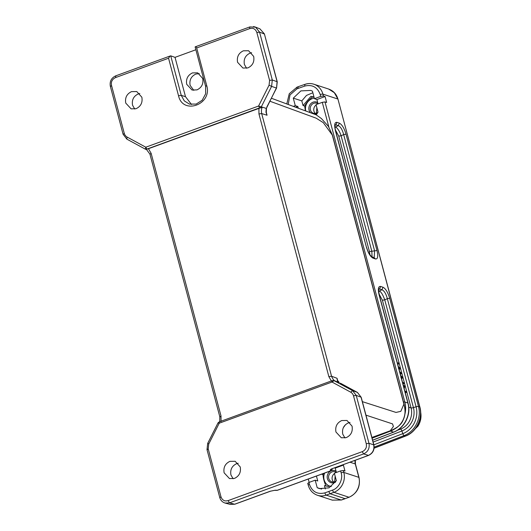 <?xml version="1.0" encoding="UTF-8"?>
<svg xmlns="http://www.w3.org/2000/svg" width="531" height="531" viewBox="0 0 531 531"><rect width="100%" height="100%" fill="white"/><g stroke="black" fill="none" stroke-linecap="round" stroke-linejoin="round"><path stroke-width="0.8" d="M397.732 364.346L398.555 363.994L398.243 362.832L397.447 363.284M398.569 367.492L399.352 368.215L398.841 368.527M399.956 372.709L401.17 373.844L400.872 372.702L399.677 371.66M399.113 369.543L399.896 369.045L399.531 367.678L398.31 366.523M398.243 362.832L397.407 363.138M401.17 373.844L400.341 374.149M399.352 368.209L398.423 368.547M400.951 376.446L401.808 377.289L401.303 377.767M401.602 378.902L402.286 378.026L401.96 376.804L400.659 375.344M401.808 377.289L400.878 377.627M402.81 383.428L403.812 383.76L403.514 382.625L402.505 382.3M403.812 383.76L402.976 384.066M404.171 388.546L404.649 386.907L404.343 385.745L403.334 385.42M403.626 386.502L404.005 386.628L403.825 387.245M405.133 392.163L406.135 392.489L405.843 391.407L404.841 391.075M406.135 392.489L405.299 392.794M335.141 476.134L334.663 481.763M316.834 107.667L316.396 113.176A5.27 4.792 -71.9 0 0 317.989 112.233M324.62 473.068A10.016 9.107 -71.9 0 0 331.311 486.509M323.724 473.393L323.054 474.555A12.127 11.025 108.1 0 0 323.021 474.721C323.2 478.199 324.195 481.942 326.007 485.945A12.127 11.025 108.1 0 0 326.041 485.984M328.729 486.555L324.448 485.646L325.337 488.985M336.335 472.464A5.27 4.792 -71.9 0 0 335.048 471.787A5.27 4.792 -71.9 0 0 332.094 471.853A5.27 4.792 -71.9 0 0 328.576 476.911A5.27 4.792 -71.9 0 0 331.775 481.809A5.27 4.792 -71.9 0 0 334.729 481.736A5.27 4.792 -71.9 0 0 336.315 480.801M335.512 482.155A6.326 5.755 108.1 0 1 334.576 482.593A6.326 5.755 108.1 0 1 327.401 478.703A6.326 5.755 108.1 0 1 331.417 470.731A6.326 5.755 108.1 0 1 336.043 471.143M123.272 134.383L124.294 133.427L111.55 85.544C111.211 83.301 111.384 81.708 112.061 80.772C112.711 79.418 113.88 78.356 115.566 77.579L168.546 58.237L178.535 95.766C182.81 115.333 212.652 104.441 206.685 85.498L196.696 47.963L249.683 28.628C251.78 28.136 253.247 28.229 254.083 28.913C255.298 29.544 256.221 30.745 256.851 32.517L269.589 80.4L269.071 85.192L271.593 86.38L261.305 106.85L266.21 108.37L265.971 112.3L267.053 115.234L266.104 112.081M276.578 88.027L277.255 81.761L272.297 79.995L269.589 80.4M196.696 47.963C196.191 46.741 195.667 46.403 195.129 46.947L195.415 46.761M191.518 104.507L185.498 96.688L181.244 95.354L170.736 55.848L170.053 56.02L168.546 58.237M337.557 380.681L337.046 378.284L337.304 380.382L339.15 382.493L334.145 380.621L332.014 382.041L350.759 392.21C352.099 393.013 353.015 394.214 353.513 395.807L356.208 395.396L361.06 397.195L373.724 444.786C374.521 449.73 372.742 453.275 368.368 455.412L331.583 468.9M207.19 449.79L208.212 448.834L208.736 444.042L219.223 423.2L218.181 422.935M350.759 392.21L352.544 390.604L356.228 395.403L368.965 443.285C369.828 448.257 368.043 451.801 363.616 453.912L362.242 451.662L228.124 500.607C226.02 501.098 224.553 501.005 223.717 500.321C222.502 499.691 221.58 498.49 220.956 496.717L208.212 448.834M145.348 149.178L146.516 149.244L259.666 107.833L258.577 106.034L261.305 106.85L260.363 107.7L260.854 107.873M196.981 89.885C201.7 87.602 203.612 83.798 202.723 78.475L197.678 72.84L192.461 72.906C187.742 75.183 185.823 78.986 186.72 84.316L192.056 90.044L196.981 89.885M193.788 90.35L190.118 85.378C189.235 80.101 191.133 76.325 195.82 74.068L199.284 73.63M145.341 149.171L145.786 147.2L127.042 137.025L126.869 139.149L145.448 149.224M207.88 443.398L208.736 444.042M136.075 108.702C140.828 106.412 142.753 102.583 141.857 97.226L136.786 91.558L131.535 91.624C126.783 93.914 124.858 97.744 125.754 103.1L131.124 108.862L136.075 108.702M139.819 93.542L138.246 93.941C133.56 96.197 131.668 99.961 132.558 105.238L134.755 109.061M253.672 56.412C254.581 61.775 252.656 65.598 247.897 67.895L242.946 68.061L237.576 62.293C236.667 56.936 238.592 53.107 243.351 50.81L248.601 50.744L253.672 56.412M251.648 52.735L250.061 53.133C245.382 55.39 243.483 59.153 244.379 64.424L246.57 68.253M352.046 426.134C352.956 431.491 351.031 435.32 346.272 437.617L341.32 437.783L335.95 432.015C335.041 426.652 336.966 422.829 341.725 420.532L346.975 420.466L352.046 426.134M350.022 422.45L348.436 422.855C343.756 425.112 341.858 428.875 342.754 434.146L344.944 437.975M234.45 478.424C239.202 476.128 241.127 472.305 240.231 466.948L235.16 461.28L229.91 461.346C225.157 463.636 223.232 467.466 224.128 472.822L229.498 478.584L234.45 478.424M238.193 463.264L236.62 463.663C231.934 465.919 230.042 469.683 230.932 474.953L233.129 478.783M314.319 98.208A10.016 9.107 -71.9 0 0 312.168 98.7A10.016 9.107 -71.9 0 0 305.69 110.813M305.338 110.68L304.688 106.154A12.127 11.025 108.1 0 1 304.728 105.988C306.487 102.709 309.042 99.728 312.401 97.027A12.127 11.025 108.1 0 1 312.474 97A12.127 11.025 108.1 0 1 312.553 96.967L314.067 97.253M318.009 103.897A5.27 4.792 -71.9 0 0 316.722 103.22A5.27 4.792 -71.9 0 0 313.768 103.286A5.27 4.792 -71.9 0 0 310.243 108.337A5.27 4.792 -71.9 0 0 313.449 113.242A5.27 4.792 -71.9 0 0 316.396 113.169M310.31 112.506A6.326 5.755 108.1 0 1 313.091 102.164A6.326 5.755 108.1 0 1 317.711 102.576M317.186 113.588A6.326 5.755 108.1 0 1 316.244 114.026A6.326 5.755 108.1 0 1 315.082 114.311M345.562 424.614L343.371 427.608M365.959 415.142L392.555 423.897L393.385 426.526L390.239 430.767L371.899 437.458M315.328 113.428A5.27 4.792 108.1 0 1 316.131 105.025M328.443 126.438L332.472 135.199L328.443 126.438L321.421 118.572L316.191 114.855L271.427 98.255M390.464 430.747L390.232 430.767C401.655 427.661 407.927 415.176 403.812 403.792L332.306 135.066L323.299 122.661L316.164 118.174L269.927 101.235M362.368 401.648L396.013 412.428L400.819 411.339L403.985 403.965M266.044 111.444L267.053 115.234L261.657 113.554C261.206 110.747 261.425 108.636 262.327 107.222L258.922 108.39L258.955 113.959L261.664 113.554L331.55 376.227L337.046 378.284L337.816 381.192M334.888 380.88L335.174 380.992C333.866 380.568 332.658 378.981 331.556 376.227L328.848 376.632L331.517 381.231M330.614 470.805L330.594 470.818A2.111 2.051 -23.7 0 0 332.154 468.747M276.817 490.359L277.335 490.252M270.518 491.188L274.454 490.339M270.531 491.188L234.828 504.218L230.315 504.417M357.476 392.455L361.219 397.321L357.39 392.402L340.404 383.183M340.325 383.143L357.436 392.422L352.557 390.61L333.654 380.448M373.864 444.925L368.959 443.285L366.257 443.69C366.589 445.934 366.417 447.527 365.74 448.463C365.089 449.817 363.921 450.885 362.242 451.662M361.219 397.327L373.884 444.918C374.694 449.797 372.921 453.295 368.56 455.412L363.609 453.912L229.498 502.864L228.124 500.607M331.483 469.105L330.262 470.061C330.176 469.623 330.979 469.085 332.671 468.448M221.042 421.554L221.022 415.985L151.129 153.313L148.441 148.713L146.516 149.244M148.448 148.713L258.916 108.397M259.971 28.9L264.378 33.871M276.558 88.027L277.089 81.621L264.425 34.03L259.553 32.112L256.851 32.517M276.571 88.033L266.847 106.983M266.058 111.855L265.971 112.3L266.058 111.855M266.462 108.218L276.392 88.007L271.6 86.387L272.303 80.002L259.559 32.112L255.537 27.141L253.493 26.55M337.304 380.382L337.729 381.212L337.304 380.382M337.444 380.282L339.276 382.566M225.164 503.056L229.498 502.864L234.642 504.224L270.345 491.188M259.666 107.833L260.363 107.7M170.743 55.848L175.031 57.355L195.873 49.748M127.042 137.025C125.701 136.221 124.785 135.02 124.294 133.434M332.267 380.674L332.014 382.041L219.223 423.2C219.104 421.986 219.184 421.534 219.476 421.84M146.875 148.999L145.793 147.2L258.577 106.034L269.071 85.192M185.498 96.688L175.031 57.355M195.123 46.947L205.636 86.453L206.685 85.498M178.535 95.766L181.244 95.354L184.264 100.863L189.388 104.083L196.171 104.076L202.165 100.266L205.65 93.781L205.636 86.453M333.654 481.995A5.27 4.792 108.1 0 1 334.464 473.592M420.652 412.215A17.397 15.817 108.1 0 1 417.831 426.327L415.434 428.61M416.762 426.712L417.831 426.327L417.14 426.101M419.862 407.018L419.702 406.879C422.975 418.275 416.244 432.081 405.492 436.017L374.096 448.124M316.237 114.875L318.029 112.147L316.025 104.62L322.29 102.33L328.848 126.995M298.269 108.092L297.838 106.479L295.289 105.676L293.285 98.149L300.885 90.894L310.754 90.429L312.44 91.153L314.445 98.686L320.711 96.403L323.406 95.992L325.078 96.536L326.651 102.47L324.985 101.925L322.29 102.33M314.445 98.686L316.901 99.523L318.056 103.877M293.285 98.149L301.807 100.89L303.048 105.543L304.708 106.081M321.613 489.058L317.199 487.71L315.195 480.177L317.75 480.98L316.436 476.055M321.58 474.176L323.034 474.648M342.661 464.864L343.404 465.11L344.984 471.037L343.311 470.493L340.617 470.897L334.351 473.187L336.355 480.714L329.014 487.85L319.403 488.6L317.199 487.71M334.503 467.844L335.227 468.09L336.388 472.444M343.404 465.11L335.227 468.09M328.749 89.115L334.311 92.699L337.696 98.7M341.181 500.016L332.399 500.136M349.132 497.228C357.303 493.233 360.602 486.648 359.022 477.482A2.111 0.511 165.1 0 0 358.85 477.342A15.817 14.377 108.1 0 1 348.933 497.228A2.111 0.71 -110.6 0 0 349.132 497.228L345.07 498.662L330.083 493.757L328.722 491.507L324.879 492.874C317.399 494.653 312.255 491.832 309.447 484.405L308.936 482.46L307.9 483.416M348.303 497.534L341.187 500.016L326.22 495.131A15.817 14.377 108.1 0 1 317.485 495.29L332.413 500.169M366.39 247.081L335.439 130.765C334.079 124.878 334.59 122.077 336.959 122.362L339.322 123.132C341.984 124.493 344.221 128.19 346.033 134.23L376.983 250.546C378.344 256.433 377.833 259.234 375.463 258.949L373.101 258.179C370.439 256.818 368.202 253.121 366.39 247.081L335.619 130.905C334.245 124.606 335.32 125.349 335.187 124.758L335.015 124.918M404.775 414.711A23.191 21.087 -71.9 0 0 404.834 402.02L407.881 403.016L379.107 294.871C377.747 288.977 378.251 286.176 380.627 286.461L379.585 288.983L381.948 289.753C384.238 290.776 386.03 293.736 387.318 298.628L416.092 406.779A21.432 19.488 108.1 0 1 402.823 433.661A2.111 0.704 68.9 0 0 404.118 435.573L405.492 436.024L404.987 436.223M380.627 286.461L382.99 287.231C385.645 288.592 387.882 292.289 389.694 298.329L387.318 298.628L384.749 299.922M325.078 96.536L316.901 99.523M295.289 105.676L293.484 106.339M312.865 92.752L306.487 95.414L301.807 100.89M303.048 105.543L310.934 96.343L313.994 96.994M312.938 97.04L310.934 96.343M297.838 106.479L295.853 107.202M309.155 482.38L308.259 479.035M315.195 480.177L308.936 482.46M374.036 257.621L375.463 258.949M376.983 250.546L374.601 250.844L374.163 257.595M346.033 134.23L343.65 134.529L374.601 250.844L371.793 251.256M339.322 123.132L338.287 125.655C340.577 126.677 342.362 129.63 343.65 134.529L341.108 135.81C339.913 131.887 338.121 128.933 335.745 126.936M336.959 122.362L335.924 124.878L338.287 125.655L335.718 126.949L334.948 126.677M335.147 124.845L335.924 124.878L335.001 125.475M373.101 258.179L371.899 256.858C369.496 254.707 367.717 251.495 366.563 247.22M382.99 287.231L381.948 289.753L379.38 291.048M379.107 294.871L379.28 295.004C378.57 290.072 378.43 288.021 378.855 288.857L378.676 289.017M378.815 288.944L379.585 288.983L378.663 289.574M297.937 88.445L298.249 86.739L297.068 87.117A2.111 0.704 68.9 0 0 296.988 88.81L304.894 86.042C312.334 84.336 317.445 87.17 320.22 94.551L320.711 96.403M372.065 256.911L371.819 251.249L341.108 135.81L338.732 136.109M419.716 406.885L418.474 406.48A2.111 0.511 165.1 0 0 416.092 406.779L413.43 407.622L384.769 299.909C382.97 294.917 381.185 291.957 379.406 291.041M369.895 254.761L369.443 251.548L371.826 251.249M369.443 251.548L338.725 136.109L335.36 129.829M373.127 442.077L401.901 430.993A2.111 0.704 68.9 0 0 400.613 429.081A16.866 15.339 -71.9 0 0 411.054 407.921L382.393 300.207L379.028 293.935M110.521 86.5L111.55 85.544M249.683 28.628L249.802 26.928L195.448 46.755M115.877 75.873L115.559 77.579M353.513 395.807L366.251 443.69M219.934 497.673L220.956 496.717M150.107 154.269L151.129 153.313M220 416.941L221.022 415.985M258.955 113.959L328.848 376.632M330.886 470.718L330.262 470.061M275.012 490.226L277.547 490.239L330.78 470.818A2.111 2.111 0 0 0 332.16 468.747M277.368 490.246L330.594 470.818M277.248 81.754L264.425 34.03M359.022 477.482L355.458 464.081A2.111 0.511 165.1 0 0 355.279 463.941L358.85 477.342L343.829 472.437A15.817 14.377 108.1 0 1 333.919 492.317L348.933 497.228L348.117 497.534M355.093 460.324A8.436 7.666 -71.9 0 0 355.279 463.941L349.956 462.202M389.694 298.329L418.474 406.48C421.773 417.877 414.963 431.676 404.118 435.573L374.156 447.122M372.092 438.201L390.477 431.119A2.111 0.704 -111.1 0 1 390.132 430.873M324.985 101.925L404.834 402.02A2.111 0.511 165.1 0 0 403.48 402.06M372.616 440.172L393.524 432.115L390.477 431.119A23.191 21.087 -71.9 0 0 395.741 428.205M405.704 436.017C416.49 432.075 423.154 418.368 419.875 407.018L337.962 99.144L419.702 406.879M343.311 470.493L343.829 472.437A2.111 0.511 165.1 0 0 341.134 472.842C343.345 478.975 338.645 488.407 332.545 490.073L328.722 491.507M408.757 407.171L411.054 407.921A2.111 0.511 165.1 0 0 413.43 407.622A18.631 16.939 108.1 0 1 401.901 430.993L402.823 433.661L373.857 444.825M337.782 99.005L322.914 94.14L323.406 95.992M288.18 104.395L290.032 94.883L296.988 88.81M340.617 470.897L341.134 472.842M372.636 440.239L393.723 432.115A2.111 0.704 -111.1 0 1 393.524 432.115C404.37 428.218 411.18 414.412 407.881 403.016A2.111 0.511 -14.9 0 1 408.054 403.155L379.28 295.004M304.894 86.042A2.111 0.723 71 0 1 305.04 84.323A2.111 0.723 71 0 1 305.239 84.329A15.817 14.377 108.1 0 1 313.848 84.21A15.817 14.377 108.1 0 1 322.914 94.14A2.111 0.511 165.1 0 0 320.22 94.551M297.267 87.117A2.111 0.704 68.9 0 0 297.068 87.117L289.262 93.735L286.806 103.89M332.545 490.073A2.111 0.71 69.4 0 0 333.919 492.317L326.22 495.131A2.111 0.717 -109.5 0 1 324.879 492.874M307.728 483.276L308.245 485.221A2.111 0.511 -14.9 0 1 309.447 484.405M397.261 430.369L400.613 429.081L399.591 428.749M378.61 290.776L379.406 291.034L378.676 291.751M335.015 127.652L335.738 126.936M382.393 300.207L384.769 299.909M169.893 56.08L115.672 75.867C111.298 77.984 109.525 81.482 110.348 86.354L123.086 134.243L126.863 139.149M207.01 449.651L219.754 497.534C220.604 500.361 222.389 502.2 225.104 503.049M219.323 421.84L218.022 422.868L207.687 443.372L207.004 449.644M403.972 403.932C405.916 412.029 404.907 416.536 402.896 420.592C401.317 424.541 397.155 427.933 390.418 430.767L371.912 437.524M332.472 135.199L403.978 403.932M219.734 421.687L219.814 416.802L149.921 154.129L146.529 149.536M266.29 112.871L266.456 108.251M274.487 490.352L276.817 490.372A2.111 2.111 0 0 0 277.554 490.246M234.821 504.218L230.182 504.384M332.851 468.442L368.554 455.412M267.02 107.003L266.436 108.271M274.514 490.352L270.518 491.195M230.328 504.45L225.184 503.089M146.596 149.563L145.627 149.284M260.004 28.88L255.139 26.968M334.888 380.873L334.099 380.588M332.107 380.674L219.316 421.833M332.074 380.687L333.747 380.468M255.524 27.161L249.796 26.922M405.186 436.223L374.089 448.21M355.458 464.081L355.292 460.251M337.955 99.144C336.462 94.06 333.335 90.695 328.576 89.049M345.256 498.669L341.373 500.029M328.775 89.089L313.848 84.21C310.94 83.287 308.007 83.327 305.04 84.323L298.064 86.732M374.249 257.621L371.912 256.865M308.245 485.221C309.706 490.239 312.786 493.598 317.485 495.29M408.054 403.155C411.359 414.512 404.602 428.218 393.723 432.115"/></g></svg>
